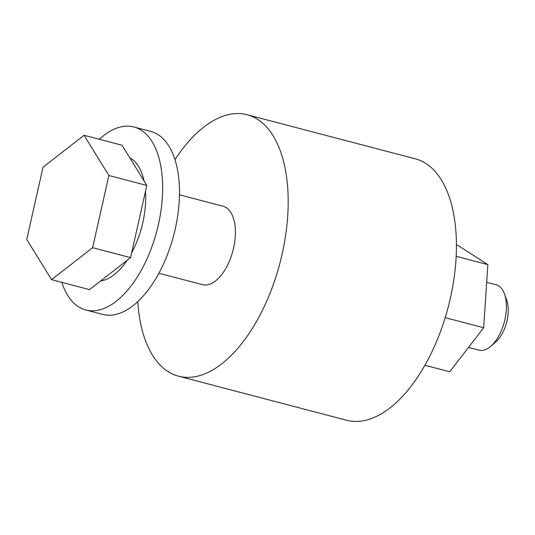 <?xml version="1.0" encoding="UTF-8"?>
<svg xmlns="http://www.w3.org/2000/svg" width="535" height="535" viewBox="0 0 535 535"><rect width="100%" height="100%" fill="white"/><g stroke="black" fill="none" stroke-linecap="round" stroke-linejoin="round"><path stroke-width="0.8" d="M486.676 282.306L496.126 284.787A33.785 17.361 104.7 0 1 504.478 293.936A33.785 17.361 104.7 0 1 490.762 346.279A33.785 17.361 104.7 0 1 485.426 349.622A33.785 17.361 104.7 0 1 478.992 350.151L468.506 347.402M504.478 293.936L506.705 300.108A27.031 13.89 104.7 0 1 495.731 341.985L490.762 346.279M100.593 280.969A64.193 32.989 -75.3 0 0 127.089 260.344M131.657 252.794A64.193 32.989 -75.3 0 0 142.812 222.627A64.193 32.989 -75.3 0 0 145.48 191.396M61.799 282.346A94.608 48.611 -75.3 0 0 85.888 309.999L102.713 314.413A94.608 48.611 -75.3 0 0 179.145 202.357A94.608 48.611 -75.3 0 0 150.683 131.383L133.857 126.969A94.608 48.611 -75.3 0 0 99.303 139.261M85.888 309.999A94.608 48.611 -75.3 0 0 162.319 197.95A94.608 48.611 -75.3 0 0 133.857 126.969M158.902 273.251L202.498 284.673A40.546 20.832 -75.3 0 0 233.581 248.073A40.546 20.832 -75.3 0 0 223.055 206.236L179.459 194.807M174.978 159.677A135.148 69.443 104.7 0 1 221.323 116.844A135.148 69.443 104.7 0 1 247.043 114.717A135.148 69.443 104.7 0 1 284.981 239.493A135.148 69.443 104.7 0 1 204.236 374.065A135.148 69.443 104.7 0 1 178.516 376.192A135.148 69.443 104.7 0 1 137.762 301.666M247.043 114.717L415.274 158.808A135.148 69.443 104.7 0 1 453.219 283.583A135.148 69.443 104.7 0 1 372.467 418.156A135.148 69.443 104.7 0 1 346.747 420.283L178.516 376.192M144.049 180.957A64.193 32.989 -75.3 0 0 129.764 157.792M84.069 135.268L43.007 167.221L26.75 239.419L51.561 279.658L92.622 247.705L108.879 175.507L84.069 135.268L122.007 145.212L146.817 185.451L108.879 175.507M146.817 185.451L130.56 257.643L92.622 247.705M130.56 257.643L89.499 289.602L51.561 279.658M456.161 256.318L487.853 264.624L458.107 245.538L456.422 245.09M487.853 264.624L483.66 327.741L445.2 317.663M483.66 327.741L449.721 371.765L424.924 365.271"/></g></svg>
